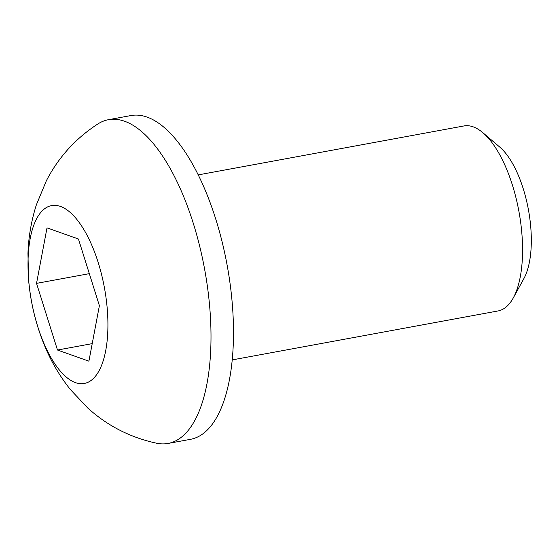 <?xml version="1.0" encoding="UTF-8"?>
<svg xmlns="http://www.w3.org/2000/svg" width="559" height="559" viewBox="0 0 559 559"><rect width="100%" height="100%" fill="white"/><g stroke="black" fill="none" stroke-linecap="round" stroke-linejoin="round"><path stroke-width="0.84" d="M232.264 359.898L498.041 310.951A94.059 38.557 -100.4 0 0 513.267 297.947A94.059 38.557 -100.4 0 0 518.927 211.47A94.059 38.557 -100.4 0 0 482.829 132.679A94.059 38.557 -100.4 0 0 473.152 126.83A94.059 38.557 -100.4 0 0 463.97 125.95L198.193 174.897M98.007 123.874A164.598 67.471 79.6 0 1 108.46 119.696A164.598 67.471 79.6 0 1 124.524 121.226A164.598 67.471 79.6 0 1 209.709 306.919A164.598 67.471 79.6 0 1 168.084 443.448A164.598 67.471 79.6 0 1 156.827 443.266C130.54 437.634 107.524 425.888 87.77 408.028L70.287 389.448C60.009 376.473 51.673 362.435 45.286 347.335C36.167 325.757 30.605 303.244 28.586 279.8L27.95 253.534C28.516 237.023 31.311 220.819 36.342 204.915L46.334 180.823C58.422 157.352 75.647 138.366 98.007 123.874M108.46 119.696L130.96 115.552A164.598 67.471 79.6 0 1 147.024 117.083A164.598 67.471 79.6 0 1 230.133 284.035A164.598 67.471 79.6 0 1 190.584 439.304L168.084 443.448M107.216 308.449A90.446 37.076 -100.4 0 0 60.407 206.411A90.446 37.076 -100.4 0 0 28.712 280.59A90.446 37.076 -100.4 0 0 75.514 382.635A90.446 37.076 -100.4 0 0 107.216 308.449M513.267 297.947L523.923 278.515A74.822 30.675 -100.4 0 0 528.423 209.723A74.822 30.675 -100.4 0 0 499.711 147.045L482.829 132.679M57.486 350.032L36.538 283.371L47.012 227.862L78.442 239.007L99.39 305.668L88.909 361.177L57.486 350.032L92.221 343.631M89.321 273.651L36.538 283.371"/></g></svg>
